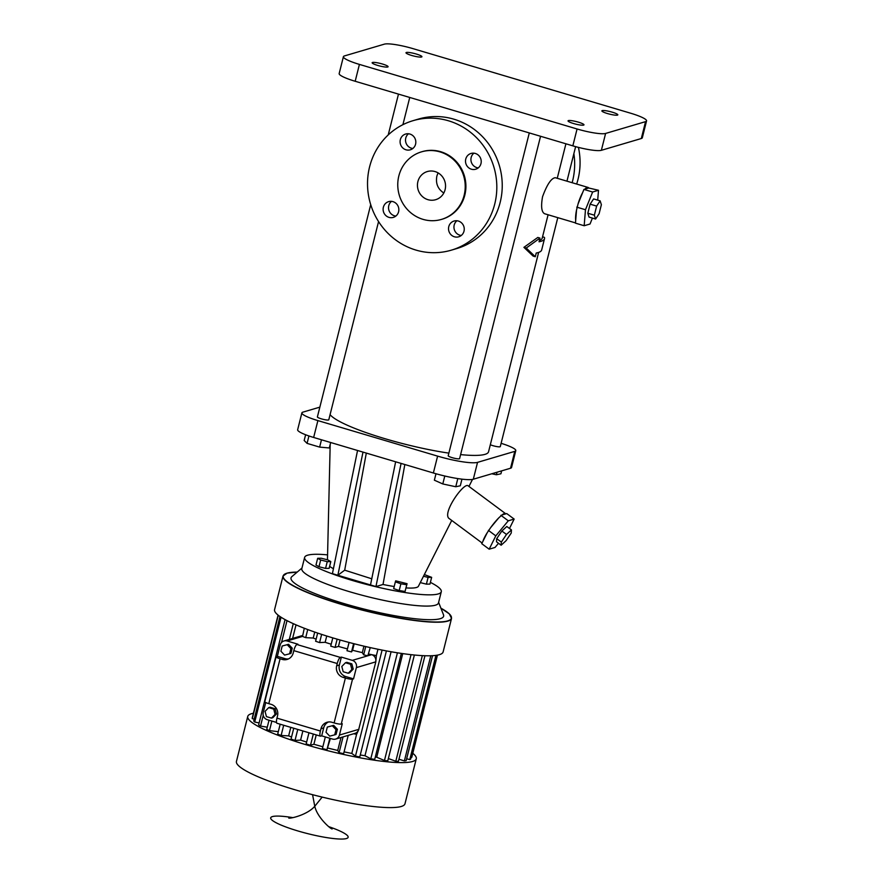 <?xml version="1.0" encoding="UTF-8"?>
<svg xmlns="http://www.w3.org/2000/svg" width="883" height="883" viewBox="0 0 883 883"><rect width="100%" height="100%" fill="white"/><g stroke="black" fill="none" stroke-linecap="round" stroke-linejoin="round"><path stroke-width="1.32" d="M335.65 739.082L354.955 733.376A5.872 5.596 -106.5 0 0 358.73 729.369L375.816 661.842L356.379 667.603L353.542 678.861L352.527 679.159L341.257 724.049L342.273 723.751L339.425 735.064A5.872 5.596 73.5 0 1 332.571 739.071L321.688 735.848L323.686 727.901L320.982 728.696L320.397 731.025A5.872 1.501 -73.5 0 0 320.419 736.146L276.975 723.265A5.872 1.501 -73.5 0 1 276.953 718.133L277.516 715.903A9.393 8.962 -106.5 0 0 271.07 704.325L268.796 703.652A5.872 0.927 14.1 0 1 264.801 701.72L276.07 656.842A5.872 0.927 14.1 0 0 280.077 658.762L282.251 659.413A9.393 8.962 -106.5 0 0 293.222 653.001L293.807 650.639A5.872 1.501 -73.5 0 1 296.92 644.513L297.935 644.215L287.052 640.981A5.872 5.596 73.5 0 0 283.973 640.981L302.461 635.517M328.41 721.985A9.393 8.962 -106.5 0 0 323.686 727.901M334.723 734.844L336.07 734.446L337.383 729.248L333.675 725.362L327.317 727.062L326.015 732.261L329.712 736.146L334.723 734.844L336.026 729.645L332.328 725.76L327.317 727.062M333.675 725.362L332.328 725.76M337.383 729.248L336.026 729.645M356.379 667.603A5.872 5.596 -106.5 0 0 352.339 660.363L341.368 657.107L339.392 664.998A9.393 8.962 -106.5 0 0 345.838 676.577L353.542 678.861M348.222 673.232L349.569 672.835L353.222 669.082L351.831 663.839L346.809 662.338L345.452 662.747L341.809 666.499L343.189 671.742L348.222 673.232L351.864 669.48L350.485 664.237L345.452 662.747M353.222 669.082L351.864 669.48M351.831 663.839L350.485 664.237M341.257 724.049A5.872 0.927 -165.9 0 1 334.116 722.934L331.942 722.283A9.393 8.962 -106.5 0 0 320.982 728.696M320.419 736.146A5.872 1.501 -73.5 0 0 320.672 736.146L321.688 735.848M276.5 722.437L267.273 719.7A5.872 5.596 -106.5 0 1 263.244 712.46L265.75 702.515M271.456 718.111L272.814 717.713L276.456 713.961L275.077 708.718L270.043 707.228L268.697 707.625L265.055 711.378L266.434 716.621L271.456 718.111L275.099 714.369L273.719 709.115L268.697 707.625M275.077 708.718L273.719 709.115M276.456 713.961L275.099 714.369M377.968 649.248L376.368 655.605A70.452 11.137 -165.9 0 1 371.644 654.656A5.872 5.596 73.5 0 1 375.672 661.897M365.739 646.577L363.664 654.855A82.196 13.002 -165.9 0 0 367.825 655.793L370.264 647.603M341.368 657.107L340.352 657.405A5.872 1.501 -73.5 0 0 337.251 663.53L336.677 665.793A9.393 8.962 -106.5 0 0 343.123 677.371L345.396 678.045L334.116 722.934M363.664 654.855L362.328 652.625A70.452 11.137 -165.9 0 1 352.571 650.263L351.522 651.908A82.196 13.002 -165.9 0 1 346.986 650.727L349.061 642.46M347.438 648.917A70.452 11.137 -165.9 0 1 338.465 646.422L335.076 647.416A82.196 13.002 -165.9 0 1 330.728 646.124L332.803 637.879M331.202 644.237A70.452 11.137 -165.9 0 1 325.154 642.294L319.58 642.592A82.196 13.002 -165.9 0 1 315.606 641.246L317.659 633.067M316.136 639.149A70.452 11.137 -165.9 0 1 313.211 638.056L305.695 637.647A82.196 13.002 -165.9 0 1 302.538 636.411L304.293 628.243M283.973 640.981A5.872 5.596 73.5 0 0 280.198 644.998L277.339 656.356L284.955 658.619A9.393 8.962 -106.5 0 0 288.487 658.917M289.591 653.795L290.949 653.387L292.251 648.199L288.553 644.314L282.196 646.014L280.893 651.212L284.591 655.098L289.591 653.795L290.893 648.597L287.196 644.711L282.196 646.014M288.553 644.314L287.196 644.711M292.251 648.199L290.893 648.597M352.527 679.159A5.872 0.927 -165.9 0 1 345.396 678.045M276.07 656.842A5.872 0.927 14.1 0 1 276.324 656.654L277.339 656.356M353.708 733.751A70.452 11.137 14.1 0 0 356.6 734.314L358.862 729.336M356.6 734.314L351.798 753.431A70.452 11.137 -165.9 0 1 344.072 751.852M382.096 650.076L355.452 756.146L351.798 753.431M376.368 655.605L375.816 661.842M280.187 724.215L277.692 734.137A82.196 13.002 -165.9 0 0 281.125 735.473L283.686 725.252M290.783 727.36L288.642 735.881L281.125 735.473M291.556 736.974A70.452 11.137 -165.9 0 1 288.642 735.881M293.752 728.232L291.026 739.082A82.196 13.002 -165.9 0 0 295.01 740.429L297.77 729.424M302.88 730.947L300.584 740.12L295.01 740.429M306.633 742.062A70.452 11.137 -165.9 0 1 300.584 740.12M308.973 732.758L306.158 743.95A82.196 13.002 -165.9 0 0 310.507 745.252L313.322 734.049M316.235 734.91L313.895 744.248L310.507 745.252M322.869 746.753A70.452 11.137 -165.9 0 1 313.895 744.248M325.33 736.93L322.416 748.552A82.196 13.002 -165.9 0 0 326.953 749.733L329.834 738.265M330.419 738.431L326.953 749.733M341.004 737.504L337.748 750.451A70.452 11.137 -165.9 0 1 328.001 748.089M343.057 736.897L339.083 752.68L337.748 750.451M348.222 735.373L343.619 753.696A82.196 13.002 -165.9 0 1 339.083 752.68M368.233 655.672L371.644 654.656A70.452 11.137 -165.9 0 1 368.652 654.027M363.951 646.168L362.328 652.625M354.193 643.784L352.571 650.263M353.597 643.63L351.522 651.908M340.076 639.998L338.465 646.422M337.151 639.16L335.076 647.416M326.732 636.025L325.154 642.294M321.644 634.391L319.58 642.592M314.723 632.062L313.211 638.056M307.726 629.546L305.695 637.647M296.026 624.866L292.615 638.42M271.865 721.058L269.458 730.627A82.196 13.002 -165.9 0 1 266.732 729.347L269.028 720.219M278.311 731.676L269.458 730.627M253.41 713.254A86.887 13.742 14.1 0 0 247.748 716.444A86.887 13.742 14.1 0 0 306.964 744.998A86.887 13.742 14.1 0 0 416.279 758.773A86.887 13.742 14.1 0 0 412.791 753.287M267.273 727.206L260.529 726.08A82.196 13.002 -165.9 0 1 258.62 724.91L285.077 619.612M259.116 722.945L254.723 722.029A82.196 13.002 -165.9 0 1 253.719 721.036L279.977 616.522M254.205 719.126L252.306 718.674A82.196 13.002 -165.9 0 1 252.24 717.89L278.068 615.098M437.449 655.131L411.776 757.327L411.147 757.173M436.743 655.252L410.661 759.082A82.196 13.002 -165.9 0 1 409.778 759.612L406.655 758.751M432.538 655.694L406.169 760.682A82.196 13.002 -165.9 0 1 404.37 760.936L398.95 759.225M424.944 655.738L398.432 761.267A82.196 13.002 -165.9 0 1 395.805 761.245L388.365 758.552M414.37 655.02L387.792 760.826A82.196 13.002 -165.9 0 1 384.447 760.517L376.71 757.228A70.452 11.137 -165.9 0 1 375.286 757.073M401.335 653.398L374.712 759.358A82.196 13.002 -165.9 0 1 370.794 758.795L364.977 755.727A70.452 11.137 -165.9 0 1 360.275 754.976M386.412 650.903L359.767 756.952A82.196 13.002 -165.9 0 1 355.452 756.146M297.218 572.085L287.152 573.111L283.013 576.047L274.58 609.612A86.887 13.742 14.1 0 0 333.796 638.177A86.887 13.742 14.1 0 0 443.111 651.952L451.544 618.376L449.281 613.84L440.904 608.177A86.722 13.72 14.1 0 1 432.626 621.93A86.722 13.72 14.1 0 1 342.328 604.436A86.722 13.72 14.1 0 1 297.207 572.085M293.277 623.663L289.326 639.402M247.748 716.444L236.445 761.422A86.887 13.742 14.1 0 0 295.673 789.987A86.887 13.742 14.1 0 0 404.988 803.751L416.279 758.773M287.019 620.639L281.522 642.515M263.233 715.329L260.529 726.08M281.048 617.228L254.723 722.029M278.277 615.263L252.306 718.674M435.959 655.374L409.778 759.612M430.783 655.76L404.37 760.936M422.328 655.628L395.805 761.245M411.036 654.667L384.447 760.517M402.736 653.608L376.71 757.228M397.416 652.802L370.794 758.795M391.092 651.753L364.977 755.727M292.847 817.636A39.923 6.313 14.1 0 0 270.761 818.574A39.923 6.313 14.1 0 0 297.913 830.958A39.923 6.313 14.1 0 0 344.933 838.85A39.923 6.313 14.1 0 0 328.708 826.643M301.964 568.034L291.843 576.654A78.664 12.439 14.1 0 0 344.646 603.751A78.664 12.439 14.1 0 0 443.476 614.745L438.619 602.361M327.582 554.877A70.452 11.137 14.1 0 0 304.635 557.394L301.82 568.641A70.452 11.137 14.1 0 0 349.834 591.798A70.452 11.137 14.1 0 0 438.476 602.968L441.29 591.72A70.452 11.137 14.1 0 0 430.385 582.372M304.635 557.394A70.452 11.137 14.1 0 0 352.659 580.561A70.452 11.137 14.1 0 0 441.29 591.72M357.549 450.485L332.416 573.652L375.948 586.566L383.012 584.48A46.965 7.428 14.1 0 0 394.193 586.522M406.014 587.912A46.965 7.428 14.1 0 0 418.421 586.257L451.732 520.451M329.624 566.334A46.965 7.428 14.1 0 0 333.432 568.707M395.363 581.842L393.675 588.597L399.193 590.539L405.054 591.467L407.074 583.696L395.694 580.826L395.363 581.842L400.893 583.795L406.743 584.723L407.074 583.696M317.67 558.288L315.982 565.032L318.984 566.743L325.551 568.409L329.116 568.354L330.816 561.61L327.814 559.888L321.235 558.233L317.67 558.288L320.672 559.999L327.251 561.665L330.816 561.61M420.275 582.603L426.39 584.149L429.955 584.093L431.655 577.35L424.348 574.546M383.012 584.48L404.833 464.524M509.48 528.464L514.149 519.072L506.743 513.575L505.694 513.884A18.786 3.499 126.6 0 0 505.451 513.553L468.189 485.86C464.116 481.632 440.992 514.281 449.513 518.796L482.096 543.001M401.081 463.409L375.948 586.566M370.507 584.954L395.639 461.787M371.765 578.795L344.69 570.175L337.858 575.263L362.99 452.107M405.054 591.467L406.743 584.723M399.193 590.539L400.893 583.795M325.551 568.409L327.251 561.665M318.984 566.743L320.672 559.999M426.39 584.149L428.089 577.405L431.655 577.35M423.498 576.246L428.089 577.405M501.103 443.31A23.488 3.709 -165.9 0 1 515.793 450.628L511.555 467.504A23.488 3.709 -165.9 0 1 510.54 468.233L473.31 479.226A32.881 5.199 -165.9 0 1 433.365 472.99L313.653 437.46A23.488 3.709 -165.9 0 1 297.648 429.745L301.887 412.88A23.488 3.709 -165.9 0 1 302.891 412.14L319.856 407.14M505.451 513.553A18.786 3.499 126.6 0 0 501.93 514.999L498.652 517.99A18.786 3.499 126.6 0 0 490.617 527.67L487.206 532.736A18.786 3.499 126.6 0 0 482.935 541.312L481.754 543.685L489.16 549.193L495.021 547.46L498.509 543.266M344.69 570.175L366.313 453.089M515.793 450.628A23.488 3.709 -165.9 0 1 514.778 451.368L477.548 462.361A32.881 5.199 -165.9 0 1 437.604 456.125L317.891 420.595A23.488 3.709 -165.9 0 1 301.887 412.88M435.981 473.741L434.37 480.197L442.791 483.95L444.789 476.014M457.813 478.575L455.76 486.743L442.791 483.95M461.964 479.149L460.297 485.782L455.76 486.743M497.008 472.228L496.378 474.756L491.809 473.774M501.643 470.86L500.915 473.785L496.378 474.756M308.929 435.959L307.074 443.376L304.171 440.507L305.617 434.756M321.478 439.789L319.635 447.107L307.074 443.376M330.672 442.515L329.304 447.968L319.635 447.107M487.206 532.736L482.935 541.312M498.652 517.99L490.617 527.67M505.694 513.884L501.93 514.999M448.873 453.134A82.196 13.002 -165.9 0 1 385.143 438.752A82.196 13.002 -165.9 0 1 330.076 414.624M538.63 252.417L488.553 451.776A82.196 13.002 -165.9 0 1 460.606 454.602M557.791 217.648L500.286 446.588A5.872 0.927 -165.9 0 1 492.902 445.661A5.872 0.927 -165.9 0 1 490.319 444.745M540.562 136.269L459.601 458.597A5.872 0.927 -165.9 0 1 452.217 457.67A5.872 0.927 -165.9 0 1 448.211 455.738L529.292 132.925M378.564 221.578L328.785 419.789A5.872 0.927 -165.9 0 1 321.39 418.851A5.872 0.927 -165.9 0 1 317.394 416.919L370.717 204.646M488.387 530.363L495.793 535.871L489.16 549.193M500.882 515.308L508.288 520.804L495.793 535.871M514.149 519.072L508.288 520.804M523.906 247.35L526.235 248.035L535.297 256.732L533.111 256.081L523.906 247.35L537.791 237.45L539.977 238.101L539.049 241.787A84.536 13.366 14.1 0 0 544.491 238.708A84.536 13.366 14.1 0 0 544.436 237.372L542.548 236.821M548.089 214.768L542.217 238.134A82.196 13.002 -165.9 0 1 539.37 240.485M597.703 200.132L598.497 190.275L588.751 188.002A18.786 4.801 106.5 0 0 587.968 187.406L555.275 177.704C551.246 178.2 547.007 184.547 542.548 196.732C540.837 206.401 541.511 212.063 544.579 213.73L575.484 222.902M511.445 529.921L506.809 526.489L501.864 531.014L496.71 538.663L496.5 541.787L501.136 545.219L506.08 540.694L511.235 533.056L511.445 529.921L506.5 534.447L501.345 542.096L501.136 545.219M646.555 120.916L642.316 137.781A23.488 3.709 -165.9 0 1 641.312 138.521L601.367 150.309A23.488 3.709 -165.9 0 1 572.835 145.85L355.187 81.269A23.488 3.709 -165.9 0 1 339.171 73.543L343.41 56.678A23.488 3.709 -165.9 0 1 344.425 55.938L384.359 44.15A23.488 3.709 -165.9 0 1 412.891 48.609L630.55 113.19A23.488 3.709 -165.9 0 1 646.555 120.916A23.488 3.709 -165.9 0 1 645.55 121.644L605.606 133.443A23.488 3.709 -165.9 0 1 577.074 128.984L359.414 64.404A23.488 3.709 -165.9 0 1 343.41 56.678M535.297 256.732L536.224 253.035A84.536 13.366 14.1 0 0 541.676 249.944L544.491 238.708M526.235 248.035L539.977 238.101M587.968 187.406A18.786 4.801 106.5 0 0 584.976 189.117L583.939 189.426L582.659 192.582A18.786 4.801 106.5 0 0 578.045 203.984L576.533 210.011A18.786 4.801 106.5 0 0 575.694 220.297L575.462 223.156L584.171 225.739L590.032 224.006L592.416 218.09M496.71 538.663L501.345 542.096M501.864 531.014L506.5 534.447M451.29 250.176L456.71 248.576A67.516 64.393 -106.5 0 0 499.348 165.585A67.516 64.393 -106.5 0 0 418.465 119.073L413.056 120.673A67.516 64.393 -106.5 0 0 367.538 185.253A67.516 64.393 -106.5 0 0 415.926 250.077A67.516 64.393 -106.5 0 0 451.29 250.176A67.516 64.393 -106.5 0 0 493.928 167.185A67.516 64.393 -106.5 0 0 413.056 120.673M391.511 201.357A8.223 7.837 -106.5 0 0 395.86 216.07M456.93 220.761A8.223 7.837 -106.5 0 0 461.268 235.474M473.906 153.178A8.223 7.837 -106.5 0 0 478.244 167.891M408.487 133.775A8.223 7.837 -106.5 0 0 412.836 148.476M372.494 62.472A8.223 1.302 -165.9 0 1 381.467 63.742A8.223 1.302 -165.9 0 1 388.09 66.733A8.223 1.302 -165.9 0 1 379.8 65.993A8.223 1.302 -165.9 0 1 372.14 62.726A8.223 1.302 -165.9 0 1 372.494 62.472M568.387 120.596A8.223 1.302 -165.9 0 1 577.361 121.865A8.223 1.302 -165.9 0 1 583.983 124.856A8.223 1.302 -165.9 0 1 575.694 124.117A8.223 1.302 -165.9 0 1 568.034 120.85A8.223 1.302 -165.9 0 1 568.387 120.596M406.346 52.472A8.223 1.302 -165.9 0 1 415.319 53.753A8.223 1.302 -165.9 0 1 421.931 56.744A8.223 1.302 -165.9 0 1 413.641 55.993A8.223 1.302 -165.9 0 1 405.992 52.737A8.223 1.302 -165.9 0 1 406.346 52.472M602.228 110.596A8.223 1.302 -165.9 0 1 611.202 111.876A8.223 1.302 -165.9 0 1 617.824 114.867A8.223 1.302 -165.9 0 1 609.535 114.117A8.223 1.302 -165.9 0 1 601.875 110.861A8.223 1.302 -165.9 0 1 602.228 110.596M572.14 182.715A67.516 64.393 -106.5 0 0 573.873 153.631M582.659 192.582L578.045 203.984M588.751 188.002L584.976 189.117M576.533 210.011L575.694 220.297M383.365 207.251A8.223 7.837 -106.5 0 0 393.31 217.395A8.223 7.837 -106.5 0 0 398.498 207.295A8.223 7.837 -106.5 0 0 383.365 207.251M448.774 226.655A8.223 7.837 -106.5 0 0 458.719 236.799A8.223 7.837 -106.5 0 0 463.906 226.699A8.223 7.837 -106.5 0 0 448.774 226.655M465.749 159.072A8.223 7.837 -106.5 0 0 475.694 169.216A8.223 7.837 -106.5 0 0 480.882 159.117A8.223 7.837 -106.5 0 0 465.749 159.072M400.341 139.669A8.223 7.837 -106.5 0 0 410.286 149.812A8.223 7.837 -106.5 0 0 415.474 139.702A8.223 7.837 -106.5 0 0 400.341 139.669M576.654 184.05A67.516 64.393 -106.5 0 0 578.42 147.384M576.765 207.152L585.473 209.735L584.171 225.739M583.939 189.426L592.636 192.008L585.473 209.735M598.497 190.275L592.636 192.008M441.467 219.403L442.151 219.205A35.221 33.598 -106.5 0 0 464.392 175.905A35.221 33.598 -106.5 0 0 422.195 151.644L421.522 151.843A35.221 33.598 -106.5 0 0 397.769 185.529A35.221 33.598 -106.5 0 0 423.023 219.359A35.221 33.598 -106.5 0 0 441.467 219.403A35.221 33.598 -106.5 0 0 463.718 176.103A35.221 33.598 -106.5 0 0 421.522 151.843M600.142 200.849L593.619 198.918L590.109 204.161L587.824 213.244L589.049 217.097L595.584 219.028L599.093 213.785L601.378 204.701L600.142 200.849L596.632 206.092L594.358 215.187L595.584 219.028M587.824 213.244L594.358 215.187M590.109 204.161L596.632 206.092M417.891 181.589A14.68 13.996 -106.5 0 0 421.787 195.938A14.68 13.996 -106.5 0 0 435.65 199.701A14.68 13.996 -106.5 0 0 444.922 181.655A14.68 13.996 -106.5 0 0 427.339 171.545A14.68 13.996 -106.5 0 0 417.891 181.589M438.045 172.858L436.886 175.982C435.474 183.322 437.769 188.995 443.807 193.013M339.425 735.064L358.73 729.369M367.825 655.793L352.339 660.363M302.538 636.411L287.052 640.981M296.92 644.513L340.352 657.405M339.392 664.998L336.677 665.793M345.838 676.577L343.123 677.371M284.955 658.619L282.251 659.413M293.807 650.639L337.251 663.53M280.077 658.762L268.796 703.652M276.953 718.133L320.397 731.025M283.013 576.047A86.887 13.742 14.1 0 0 342.229 604.612A86.887 13.742 14.1 0 0 451.544 618.376M514.778 451.368L510.54 468.233M477.548 462.361L473.31 479.226M437.604 456.125L433.365 472.99M317.891 420.595L313.653 437.46M645.55 121.644L641.312 138.521M605.606 133.443L601.367 150.309M577.074 128.984L572.835 145.85M359.414 64.404L355.187 81.269M312.571 794.689L314.767 806.278L322.174 797.095M332.129 828.96L332.14 828.96C330.363 828.85 317.207 817.327 314.767 806.278C307.394 814.866 290.341 818.795 288.73 818.055L288.741 818.055M468.95 486.434L472.504 479.414M327.461 559.8L330.187 444.436M565.915 143.797L557.25 178.3M575.628 146.644L566.952 181.17M398.476 94.117L388.222 134.922M409.745 97.461L402.902 124.68"/></g></svg>
